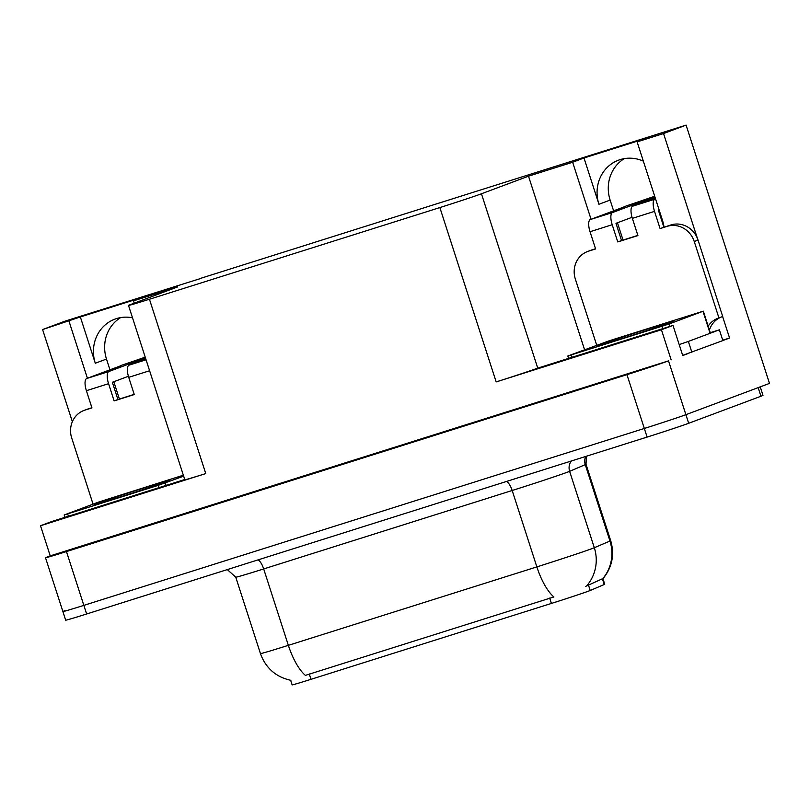 <?xml version="1.0" encoding="UTF-8"?>
<svg xmlns="http://www.w3.org/2000/svg" width="810" height="810" viewBox="0 0 810 810"><rect width="100%" height="100%" fill="white"/><g stroke="black" fill="none" stroke-linecap="round" stroke-linejoin="round"><path stroke-width="1.21" d="M664.028 227.114A36.197 33.807 -110.5 0 0 662.509 220.441L637.126 141.882L663.532 133.549L686.08 125.115L769.5 383.393L685.898 414.679A33.929 0.587 162.1 0 1 644.314 428.47L83.845 605.374A33.929 0.587 162.1 0 1 62.907 611.56A33.929 0.587 162.1 0 1 64.962 610.669M109.968 369.805L106.495 359.053A36.197 33.807 69.5 0 1 120.66 317.601M200.222 278.63L65.144 321.104L42.596 329.548L80.352 316.963L95.296 363.234A36.197 33.807 69.5 0 1 114.858 319.16A36.197 33.807 69.5 0 1 132.506 317.803M722.722 340.18L729.577 338.023L722.834 340.544M688.905 353.241L682.739 355.55L673.009 325.417L537.749 368.125A33.929 0.587 -17.9 0 1 496.176 381.905L661.436 329.751L673.009 325.417M184.741 479.53L52.073 521.407L40.5 525.741L205.76 473.577A33.929 0.587 -17.9 0 1 184.822 479.763L128.506 305.421A33.929 0.587 -17.9 0 0 149.445 299.234L439.86 207.573A33.929 0.587 -17.9 0 0 481.444 193.782L528.505 176.175L584.557 349.717M50.23 555.873L668.513 360.865A33.929 0.587 162.1 0 1 626.94 374.655L66.471 551.569A33.929 0.587 162.1 0 1 45.522 557.756A33.929 0.587 162.1 0 1 47.587 556.865L50.23 555.873L40.5 525.741M42.596 329.548L72.353 421.676M663.532 133.549L697.359 238.272M722.631 316.538L729.577 338.023M661.436 329.751L671.166 359.883M613.605 210.843L610.133 200.08A36.197 33.807 69.5 0 1 624.297 158.628M623.042 240.054L617.453 222.76M119.404 399.026L113.815 381.733M686.08 125.115L200.171 278.488M134.237 303.163L133.488 300.854L177.633 286.922L130.572 304.53A33.929 0.587 -17.9 0 0 128.506 305.421M528.505 176.175L572.64 162.243L591.057 219.277M69.002 321.216L87.419 378.25M637.126 141.882L648.476 137.639L583.99 157.99L572.64 162.243M80.352 316.963L144.838 296.612L133.488 300.854M602.893 578.522L604.736 584.243A30.537 0.537 162.1 0 1 604.25 584.506L590.206 590.49A30.537 0.537 162.1 0 1 551.418 603.43L310.989 679.327A30.537 0.537 162.1 0 1 292.137 684.885L290.658 680.299M643.353 161.149A36.197 33.807 -110.5 0 0 618.496 160.188A36.197 33.807 -110.5 0 0 598.934 204.272L610.133 200.08M583.99 157.99L598.934 204.272M305.4 675.378L553.888 596.95A39.589 14.124 -107.5 0 1 536.858 566.899A45.238 0.79 -17.9 0 0 592.292 548.512A45.238 0.79 -17.9 0 0 594.307 547.722L609.96 541.06A45.238 0.79 -17.9 0 0 610.689 540.665L586.005 464.262A45.238 0.79 162.1 0 1 585.276 464.646L569.633 471.319A45.238 0.79 162.1 0 1 567.618 472.108A45.238 0.79 162.1 0 1 512.173 490.495L263.685 568.934A45.238 0.79 162.1 0 1 235.761 577.176L260.435 653.579A45.238 0.79 -17.9 0 0 288.36 645.337A39.589 14.124 72.5 0 0 305.4 675.378M760.215 386.755A33.929 0.587 162.1 0 1 758.15 387.636L685.898 414.679A33.929 0.587 162.1 0 1 644.314 428.47L83.845 605.374A33.929 0.587 162.1 0 1 62.907 611.56L45.522 557.756M585.357 586.511L602.853 578.573A39.589 38.87 -113.1 0 0 609.96 541.06L585.276 464.646A11.31 11.107 66.9 0 1 585.731 456.445M760.246 386.856L762.99 395.361A33.929 0.587 162.1 0 1 760.934 396.252L688.672 423.286A33.929 0.587 162.1 0 1 647.099 437.076L86.629 613.99A33.929 0.587 162.1 0 1 65.681 620.166L62.907 611.56M93.059 504.144L71.705 438.018A22.619 21.131 69.5 0 1 83.926 410.478A22.619 21.131 69.5 0 1 84.908 410.133L91.955 407.916L86.397 390.693L108.57 383.697A11.31 4.03 -107.5 0 1 108.874 371.517L145.435 357.838M108.57 383.697L114.129 400.909L134.278 394.551L128.719 377.339L149.607 370.747M128.395 376.275L112.347 382.279L117.906 399.502L114.129 400.909M117.906 399.502L134.217 394.349M83.926 410.478L87.713 409.06A22.619 21.131 69.5 0 1 88.685 408.726L91.895 407.714M145.78 358.891L129.023 365.158A11.31 4.03 72.5 0 0 128.719 377.339M120.376 365.917L86.7 378.513A11.31 4.03 72.5 0 0 86.397 390.693M120.315 365.725L145.223 357.159M596.697 345.171L575.343 279.055A22.619 21.131 69.5 0 1 587.564 251.505A22.619 21.131 69.5 0 1 588.546 251.161L595.593 248.943L590.034 231.721L612.208 224.724A11.31 4.03 -107.5 0 1 612.512 212.544L654.834 196.708M612.208 224.724L617.767 241.937L637.915 235.578L632.357 218.366L654.531 211.369L660.089 228.582L667.136 226.355A22.619 21.131 69.5 0 1 694.251 241.522L718.926 317.925L722.712 316.507L698.028 240.104A22.619 21.131 69.5 0 0 670.923 224.937L660.089 228.582M632.033 217.303L615.985 223.307L621.543 240.529L617.767 241.937M621.543 240.529L637.855 235.376M587.564 251.505L591.351 250.087A22.619 21.131 69.5 0 1 592.323 249.753L595.532 248.741M682.678 355.357L722.854 340.585L719.371 329.822L709.914 332.768M691.831 352.188L688.358 341.425L719.371 329.822M688.358 341.425L679.205 344.594M708.163 326.147A22.619 21.131 69.5 0 1 717.954 318.259A22.619 21.131 69.5 0 1 718.926 317.925M720.779 317.236A22.619 21.131 -110.5 0 0 709.418 330.045M659.026 209.679L658.307 209.952L663.866 227.165M654.531 211.369A11.31 4.03 -107.5 0 1 654.834 199.189L655.553 198.916M655.179 197.761L632.661 206.185A11.31 4.03 72.5 0 0 632.357 218.366M624.014 206.945L590.338 219.54A11.31 4.03 72.5 0 0 590.034 231.721M623.953 206.752L654.693 196.243M96.663 503.678A39.589 0.689 162.1 0 1 138.874 489.594A39.589 0.689 162.1 0 1 169.604 480.391A39.589 0.689 162.1 0 1 167.204 481.413A39.589 0.689 162.1 0 1 125.631 495.295A39.589 0.689 162.1 0 1 94.274 504.721A39.589 0.689 162.1 0 1 96.663 503.678M183.647 476.148L158.365 485.311L64.182 514.968L98.567 502.078L183.354 475.207M600.301 344.706A39.589 0.689 162.1 0 1 642.512 330.622A39.589 0.689 162.1 0 1 673.242 321.418A39.589 0.689 162.1 0 1 670.842 322.441A39.589 0.689 162.1 0 1 629.269 336.322A39.589 0.689 162.1 0 1 597.912 345.759A39.589 0.689 162.1 0 1 600.301 344.706M668.928 324.041L567.82 355.995L609.14 340.808L703.323 311.151L668.928 324.041L669.708 326.46M95.296 363.234L106.495 359.053M66.471 551.569L86.629 613.99M626.94 374.655L647.099 437.076M668.513 360.865L688.672 423.286M439.86 207.573L496.176 381.905M149.445 299.234L205.76 473.577M481.444 193.782L537.749 368.125M604.25 584.506L602.346 578.644M590.206 590.49L588.303 584.628M551.418 603.43L549.686 598.074M310.989 679.327L309.258 673.96M506.614 481.423A11.31 4.03 -107.5 0 1 512.173 490.495L536.858 566.899L288.36 645.337L263.685 568.934A11.31 4.03 -107.5 0 0 258.127 559.852M587.058 585.417A39.589 38.87 -113.1 0 0 594.307 547.722L569.633 471.319A11.31 11.107 66.9 0 1 571.354 460.981M760.934 396.252L758.15 387.636M88.685 408.726L84.908 410.133M146.063 359.782L129.023 365.158M108.874 371.517L86.7 378.513M592.323 249.753L588.546 251.161M667.136 226.355L670.923 224.937M694.251 241.522L698.028 240.104M654.834 199.189L632.661 206.185M612.512 212.544L590.338 219.54M165.291 483.013L166.07 485.423M158.365 485.311L159.104 487.63M67.675 513.945L68.415 516.253M662.003 326.339L662.742 328.658M702.979 311.303L709.924 332.829M571.313 354.972L572.052 357.281M602.883 578.816C612.147 567.466 614.749 554.749 610.689 540.665M290.881 680.339C275.845 676.988 265.7 668.068 260.435 653.579M586.005 464.262L586.42 456.233M227.296 569.592L235.761 577.176M64.182 514.968L64.952 517.347M703.323 311.151L710.269 332.677M567.82 355.995L568.59 358.374"/></g></svg>
